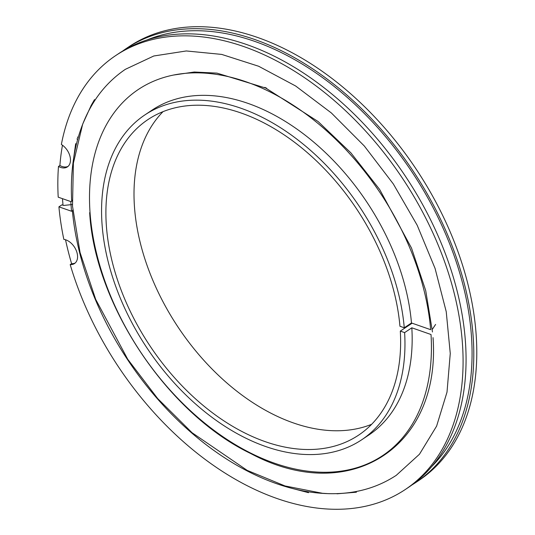 <?xml version="1.0" encoding="UTF-8"?>
<svg xmlns="http://www.w3.org/2000/svg" width="535" height="535" viewBox="0 0 535 535"><rect width="100%" height="100%" fill="white"/><g stroke="black" fill="none" stroke-linecap="round" stroke-linejoin="round"><path stroke-width="0.8" d="M432.487 329.139L435.604 324.437M411.823 327.801L404.62 332.609A195.288 127.604 56.3 0 1 361.647 439.817A195.288 127.604 56.3 0 1 201.748 409.275A195.288 127.604 56.3 0 1 102.071 224.533A195.288 127.604 56.3 0 1 144.885 114.918A195.288 127.604 56.3 0 1 303.766 144.611A195.288 127.604 56.3 0 1 404.266 327.774L411.468 322.973L430.668 329.68A220.079 143.808 56.3 0 0 245.391 81.554A220.079 143.808 56.3 0 0 90.074 213.017A220.079 143.808 56.3 0 0 273.385 462.815A220.079 143.808 56.3 0 0 431.023 334.515L411.823 327.801A195.288 127.604 56.3 0 1 368.849 435.008L361.647 439.817M371.624 424.322A189.704 123.96 56.3 0 1 221.971 378.606A189.704 123.96 56.3 0 1 134.499 207.286A189.704 123.96 56.3 0 1 163.014 111.654M404.62 332.609L400.3 331.098A189.704 123.96 56.3 0 1 358.55 435.176A189.704 123.96 56.3 0 1 203.22 405.51A189.704 123.96 56.3 0 1 106.391 226.044A189.704 123.96 56.3 0 1 147.981 119.559A189.704 123.96 56.3 0 1 302.295 148.382A189.704 123.96 56.3 0 1 399.946 326.27L404.266 327.774M400.3 331.098L412.137 323.207M144.885 114.918L152.087 110.11A195.288 127.604 56.3 0 1 310.969 139.809A195.288 127.604 56.3 0 1 411.468 322.973M62.468 145.206A260.846 170.444 -123.7 0 0 59.893 165.516L58.482 166.452A260.846 170.444 56.3 0 0 58.208 197.174L70.787 201.568L71.57 201.488L72.138 200.224M72.813 209.967L72.278 211.151L71.496 211.238L58.917 206.838L61.906 204.845L63.632 205.453L72.252 204.53M58.917 206.838A260.846 170.444 56.3 0 0 63.839 239.379A13.95 9.115 56.3 0 1 77.542 255.73A13.95 9.115 56.3 0 1 74.479 263.554A13.95 9.115 56.3 0 1 70.192 264.591A260.846 170.444 56.3 0 0 405.236 489.545L408.225 487.552A260.846 170.444 56.3 0 0 405.236 175.975A260.846 170.444 56.3 0 0 118.69 53.58L115.7 55.573A260.846 170.444 56.3 0 1 402.253 177.968A260.846 170.444 56.3 0 1 405.236 489.545M115.7 55.573A260.846 170.444 56.3 0 0 61.371 144.47A13.95 9.115 56.3 0 1 70.439 159.069A13.95 9.115 56.3 0 1 67.383 166.9A13.95 9.115 56.3 0 1 58.482 166.452M65.524 239.76A260.846 170.444 -123.7 0 0 71.596 263.655L70.192 264.591M122.609 51.086A260.846 170.444 56.3 0 1 126.414 48.424L129.403 46.431A260.846 170.444 56.3 0 1 415.956 168.826A260.846 170.444 56.3 0 1 418.938 480.403L415.949 482.396A260.846 170.444 56.3 0 1 412.037 484.891M126.414 48.424A260.846 170.444 56.3 0 1 412.966 170.819A260.846 170.444 56.3 0 1 415.949 482.396M77.435 137.08A13.95 9.115 56.3 0 1 78.11 137.702M76.926 138.859A13.95 9.115 56.3 0 1 77.595 139.561M68.052 166.378A13.95 9.115 56.3 0 1 59.893 165.516M75.147 263.039A13.95 9.115 56.3 0 1 71.596 263.655M70.787 201.568L71.496 211.238M147.165 39.904A258.612 168.986 56.3 0 1 411.756 171.628A258.612 168.986 56.3 0 1 431.785 466.507M71.69 201.347A244.12 159.51 56.3 0 1 76.418 144.162C84.657 110.812 100.975 85.861 125.377 69.316L153.779 55.994L186.307 50.959L221.711 54.416L258.639 66.246L295.661 86.008L331.346 112.945L364.322 146.008L393.312 183.94L417.2 225.268L435.069 268.416L446.237 311.704L450.263 353.474L447.013 392.108L436.607 426.127L419.473 454.222L396.261 475.334C371.618 491.511 342.313 497.002 308.354 491.799A244.12 159.51 56.3 0 1 72.399 211.011M266.664 88.242L264.792 87.372M89.666 212.629C94.789 304.716 167.756 413.802 250.801 453.573C349.208 506.257 441.094 447.802 433.036 337.605L433.123 339.671M82.644 124.247L73.389 163.148L72.506 206.182L80.049 252.48L95.698 299.393L127.738 359.273L157.711 398.588L192.045 432.708L247.19 470.379L285.048 485.961L322.525 493.297L329.299 493.705M336.996 493.805L356.424 492.207M432.474 331.974L425.706 290.572L411.509 248.066L379.669 189.497L350.866 152.843L318.144 121.565L265.835 88.094L216.963 73.121L194.299 72.018L173.514 75.054M94.508 99.61L91.177 105.395L82.684 124.127M293.909 488.856L308.534 492.681M75.676 143.661L73.589 158.634M62.461 198.659L63.023 205.239"/></g></svg>
